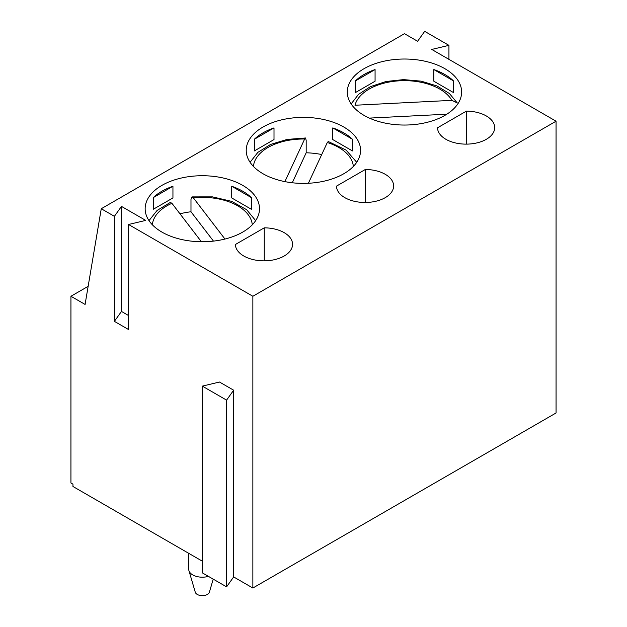 <?xml version="1.0" encoding="UTF-8"?>
<svg xmlns="http://www.w3.org/2000/svg" width="627" height="627" viewBox="0 0 627 627"><rect width="100%" height="100%" fill="white"/><g stroke="black" fill="none" stroke-linecap="round" stroke-linejoin="round"><path stroke-width="0.94" d="M364.036 115.376A57.175 33.012 0 0 0 426.336 122.531A57.175 33.012 0 0 0 461.637 92.036A57.175 33.012 0 0 0 404.462 59.024A57.175 33.012 0 0 0 347.287 92.036A57.175 33.012 0 0 0 364.036 115.376M235.391 244.499L264.265 227.828A28.583 16.506 180 0 1 292.566 244.334A28.583 16.506 180 0 1 264.116 260.832A28.583 16.506 180 0 1 235.391 244.499M336.456 186.148A28.583 16.506 0 0 0 365.188 202.482A28.583 16.506 0 0 0 393.631 185.976A28.583 16.506 0 0 0 365.329 169.478L336.456 186.148M128.543 315.522L121.473 311.439L114.396 321.353L128.543 329.528L128.543 224.49L145.73 220.406L121.473 206.401L114.396 216.323L101.26 208.736L404.462 33.686L417.598 41.272L424.675 31.35L448.932 45.356L431.752 49.439L556.063 121.207L556.063 412.966L252.861 588.024L252.861 296.265L556.063 121.207M128.543 224.49L252.861 296.265M437.528 127.79A28.583 16.506 0 0 0 466.253 144.132A28.583 16.506 0 0 0 494.695 127.626A28.583 16.506 0 0 0 466.402 111.128L437.528 127.79M262.964 173.726A57.175 33.012 0 0 0 325.272 180.882A57.175 33.012 0 0 0 360.564 150.386A57.175 33.012 0 0 0 303.39 117.374A57.175 33.012 0 0 0 246.223 150.386A57.175 33.012 0 0 0 262.964 173.726M161.899 232.076A57.175 33.012 0 0 0 224.207 239.232A57.175 33.012 0 0 0 259.5 208.736A57.175 33.012 0 0 0 202.325 175.725A57.175 33.012 0 0 0 145.15 208.736A57.175 33.012 0 0 0 161.899 232.076M153.286 197.607L153.286 209.277L172.942 197.928L172.942 186.258A57.175 33.012 0 0 0 153.286 197.607L172.942 186.258M251.364 197.607L251.364 209.277L231.716 197.928L231.716 186.258A57.175 33.012 180 0 1 251.364 197.607L231.716 186.258M355.415 80.907L355.415 92.577L375.071 81.228L375.071 69.558L355.415 80.907A57.175 33.012 180 0 1 375.071 69.558M433.845 69.558L433.845 81.228L453.501 92.577L453.501 80.907L433.845 69.558A57.175 33.012 180 0 1 453.501 80.907M352.437 139.257L352.437 150.927L332.78 139.578L332.78 127.908L352.437 139.257A57.175 33.012 0 0 0 332.78 127.908M274.007 127.908L274.007 139.578L254.35 150.927L254.35 139.257L274.007 127.908A57.175 33.012 0 0 0 254.35 139.257M466.402 144.132L466.402 111.128M264.265 260.832L264.265 227.828M365.329 202.482L365.329 169.478M262.964 582.185L296.14 563.038M101.26 208.736L85.084 304.432L70.937 296.265L70.937 482.994L72.959 484.154L72.959 486.489L202.325 561.181M541.916 421.14L508.74 440.287M407.291 498.865L397.589 504.461M233.659 390.206L219.505 382.039L202.325 386.122L226.582 400.128L233.659 390.206L233.659 576.934L252.861 588.024M226.582 400.128L226.582 586.856L233.659 576.934M202.325 386.122L202.325 572.851L226.582 586.856M448.932 59.361L448.932 45.356M114.396 321.353L114.396 216.323M121.473 311.439L121.473 206.401M70.937 296.265L88.148 286.327M208.407 576.362A13.582 7.837 180 0 1 192.724 574.896A13.582 7.837 180 0 1 188.939 570.664A13.582 7.837 180 0 1 188.751 569.347L188.751 553.343M213.219 579.136L209.371 592.217A7.148 4.123 180 0 1 202.325 595.65A7.148 4.123 180 0 1 195.279 592.217L188.939 570.664M152.361 224.779A50.027 28.881 180 0 1 171.923 203.305L201.392 241.74M224.96 239.044L193.351 197.826L191.964 196.902L190.984 199.402L190.984 211.769A55.74 32.181 0 0 0 179.965 213.799M190.984 211.769L213.478 241.113M171.923 203.305L170.348 202.427L157.071 210.468L148.999 220.641M253.433 166.429A50.027 28.881 180 0 1 304.659 139.022L284.885 181.618M321.722 154.54A55.74 32.181 0 0 0 306.18 152.784L306.18 140.417L305.537 137.987L287.158 139.421L270.652 144.406L257.869 152.353L250.071 162.291M356.716 162.291L346.159 150.135L328.25 141.498L327.302 142.525L308.39 183.264M306.18 152.784L292.268 182.763M304.659 139.022L305.537 137.987M451.887 100.351L354.992 105.25A50.027 28.881 180 0 1 400.104 80.765A50.027 28.881 180 0 1 451.887 100.351L457.271 102.946L449.41 93.509L436.995 85.962L421.172 81.157L403.576 79.613L386.075 81.494L370.526 86.597L358.519 94.371L351.136 103.941M446.839 114.192L369.389 118.103M193.351 197.826A50.027 28.881 180 0 1 252.289 224.779M327.302 142.525A50.027 28.881 180 0 1 353.354 166.429M255.651 220.641L246.654 209.7L231.661 201.361L212.537 196.878L191.964 196.894"/></g></svg>
